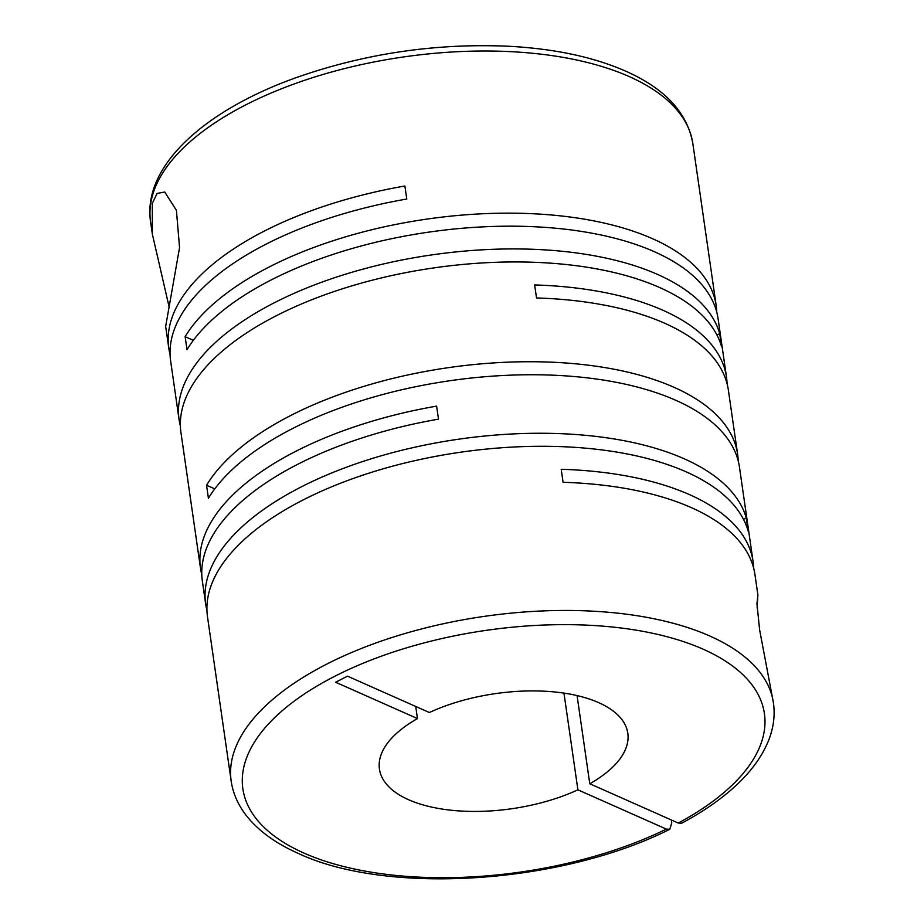 <?xml version="1.0" encoding="UTF-8"?>
<svg xmlns="http://www.w3.org/2000/svg" width="924" height="924" viewBox="0 0 924 924"><rect width="100%" height="100%" fill="white"/><g stroke="black" fill="none" stroke-linecap="round" stroke-linejoin="round"><path stroke-width="1.39" d="M563.963 693.127L577.904 789.824L666.389 829.117L669.773 829.29L671.771 822.926L671.344 819.981M716.77 312.197A273.943 126.911 171.8 0 0 716.192 305.636A273.943 126.911 171.8 0 0 652.552 238.715A273.943 126.911 171.8 0 0 390.286 225.56A273.943 126.911 171.8 0 0 185.135 336.671L187.018 349.688A273.943 126.911 171.8 0 1 392.157 238.588A273.943 126.911 171.8 0 1 654.435 251.744A273.943 126.911 171.8 0 1 718.075 318.664L726.507 377.165A273.943 126.911 171.8 0 0 662.866 310.245A273.943 126.911 171.8 0 0 534.638 284.938L536.521 297.955A273.943 126.911 171.8 0 1 664.737 323.273A273.943 126.911 171.8 0 1 728.378 390.194L737.606 454.204A273.943 126.911 171.8 0 0 673.966 387.283A273.943 126.911 171.8 0 0 411.688 374.139A273.943 126.911 171.8 0 0 206.549 485.239L208.42 498.267A273.943 126.911 171.8 0 1 413.571 387.156A273.943 126.911 171.8 0 1 675.837 400.311A273.943 126.911 171.8 0 1 739.477 467.232L753.072 561.515A273.943 126.911 171.8 0 0 689.431 494.594A273.943 126.911 171.8 0 0 561.203 469.276L563.086 482.293A273.943 126.911 171.8 0 1 691.302 507.611A273.943 126.911 171.8 0 1 754.943 574.532L757.899 595.021L756.952 603.88L759.644 629.949L773.446 702.933A273.943 126.911 -8.2 0 0 709.805 636.012A273.943 126.911 -8.2 0 0 400.427 634.869A273.943 126.911 -8.2 0 0 231.173 781.069C232.975 793.254 237.895 804.573 245.923 815.049C257.958 830.514 275.479 843.335 298.487 853.499C388.011 895.518 561.884 883.737 669.773 829.29M231.173 781.069L207.519 616.909A273.943 126.911 171.8 0 1 376.773 470.709A273.943 126.911 171.8 0 1 686.151 471.841A273.943 126.911 171.8 0 1 748.128 531L746.257 517.971A273.943 126.911 171.8 0 0 684.268 458.824A273.943 126.911 171.8 0 0 374.89 457.68A273.943 126.911 171.8 0 0 205.636 603.892L202.356 581.138A273.943 126.911 171.8 0 1 438.496 419.138L436.613 406.121A273.943 126.911 171.8 0 0 200.485 568.121L180.954 432.571A273.943 126.911 171.8 0 1 350.208 286.371A273.943 126.911 171.8 0 1 659.586 287.503A273.943 126.911 171.8 0 1 721.563 346.662L719.692 333.633A273.943 126.911 171.8 0 0 657.703 274.486A273.943 126.911 171.8 0 0 348.325 273.342A273.943 126.911 171.8 0 0 179.071 419.542A273.943 126.911 171.8 0 0 180.376 426.01M727.072 383.737A273.943 126.911 171.8 0 0 726.507 377.165M179.071 419.542L170.64 361.03A273.943 126.911 171.8 0 1 406.779 199.03L404.897 186.013A273.943 126.911 171.8 0 0 168.769 348.013A273.943 126.911 171.8 0 0 170.062 354.469M165.662 326.438L179.556 247.655L176.426 210.326L164.738 192.019L157.092 193.428L152.298 203.349L152.368 234.222L169.057 306.629M738.184 460.776A273.943 126.911 171.8 0 0 737.606 454.204M753.638 568.075A273.943 126.911 171.8 0 0 753.072 561.515M200.485 568.121A273.943 126.911 171.8 0 0 201.79 574.578M205.636 603.892A273.943 126.911 171.8 0 0 206.941 610.348M757.114 607.865L757.899 595.021M577.904 789.824A125.468 58.131 -8.2 0 1 408.593 799.722A125.468 58.131 -8.2 0 1 379.441 769.068A125.468 58.131 -8.2 0 1 417.475 718.583L415.731 706.467M193.347 340.321L185.135 336.671M417.475 718.583L335.62 682.235L347.493 676.16L429.36 712.519A125.468 58.131 -8.2 0 1 555.786 692.088A125.468 58.131 -8.2 0 1 627.812 733.275A125.468 58.131 -8.2 0 1 589.778 783.76L577.073 695.587M773.446 702.933C775.167 715.291 773.584 727.708 768.699 740.17C761.595 757.946 748.763 774.774 730.203 790.667C716.585 802.344 700.427 813.178 681.75 823.169L678.262 823.053L589.778 783.76M746.257 517.971L743.508 519.38M214.761 488.888L206.549 485.239M719.692 333.633L716.943 335.031M666.389 829.117A263.479 122.072 -8.2 0 1 304.054 853.118A263.479 122.072 -8.2 0 1 334.858 676.229A263.479 122.072 -8.2 0 1 703.21 649.226A263.479 122.072 -8.2 0 1 678.262 823.053M152.264 233.46L150.554 221.633A273.943 126.911 -8.2 0 1 319.808 75.433A273.943 126.911 -8.2 0 1 629.186 76.565A273.943 126.911 -8.2 0 1 692.827 143.486L716.192 305.636M165.65 326.438L168.769 348.013M150.554 221.633C142.377 166.47 204.135 110.268 297.239 77.246C366.077 53.257 436.971 42.943 509.909 46.316C556.063 48.926 595.218 57.45 627.373 71.899C665.58 89.247 687.398 113.109 692.827 143.486"/></g></svg>
